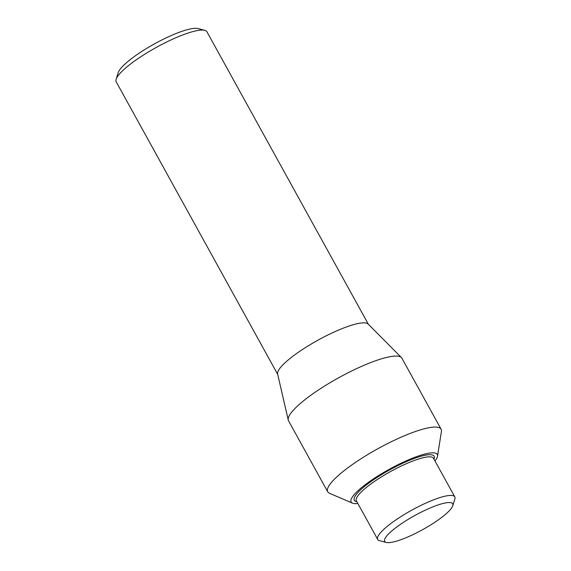 <?xml version="1.0" encoding="UTF-8"?>
<svg xmlns="http://www.w3.org/2000/svg" width="571" height="571" viewBox="0 0 571 571"><rect width="100%" height="100%" fill="white"/><g stroke="black" fill="none" stroke-linecap="round" stroke-linejoin="round"><path stroke-width="0.86" d="M368.388 324.278L206.916 31.769A51.804 10.77 151.1 0 0 204.775 30.342A51.804 10.77 151.1 0 0 142.893 55.387A51.804 10.77 151.1 0 0 116.141 79.269A51.804 10.77 151.1 0 0 116.213 81.846L277.684 374.348M434.966 460.961A49.213 10.235 151.1 0 0 437.529 456.186L441.412 431.476A64.751 13.461 151.1 0 0 441.105 429.199L401.92 358.224A64.751 13.461 151.1 0 0 401.434 357.582L368.159 324.043A51.804 10.77 151.1 0 0 304.514 348.174A51.804 10.77 151.1 0 0 277.613 374.026L288.255 420.063A64.751 13.461 151.1 0 0 288.541 420.813L327.725 491.788A64.751 13.461 151.1 0 0 329.481 493.265L352.464 503.144A49.213 10.235 151.1 0 0 357.867 503.522M204.775 30.342L198.009 28.55A46.622 9.693 151.1 0 0 142.307 51.097A46.622 9.693 151.1 0 0 118.24 72.581L116.141 79.269M401.434 357.582A64.751 13.461 151.1 0 0 321.887 387.745A64.751 13.461 151.1 0 0 288.255 420.063M441.105 429.199A64.751 13.461 151.1 0 0 361.072 458.72A64.751 13.461 151.1 0 0 327.725 491.788M437.529 456.186A49.213 10.235 151.1 0 0 376.467 476.892A49.213 10.235 151.1 0 0 352.464 503.144M452.76 505.756L454.859 499.075A44.031 9.157 151.1 0 0 454.794 496.884A44.031 9.157 151.1 0 0 400.371 516.955A44.031 9.157 151.1 0 0 377.695 539.445A44.031 9.157 151.1 0 0 379.522 540.658L386.289 542.45A38.849 8.08 151.1 0 0 422.597 529.674A38.849 8.08 151.1 0 0 452.76 505.756A38.849 8.08 151.1 0 0 404.689 521.537A38.849 8.08 151.1 0 0 386.289 542.45M433.946 459.105A45.587 9.479 151.1 0 0 418.472 457.014A45.587 9.479 151.1 0 0 377.774 476.992A45.587 9.479 151.1 0 0 356.846 501.666M454.794 496.884L433.489 458.292A44.031 9.157 151.1 0 0 379.073 478.362A44.031 9.157 151.1 0 0 356.39 500.853L377.695 539.445"/></g></svg>
